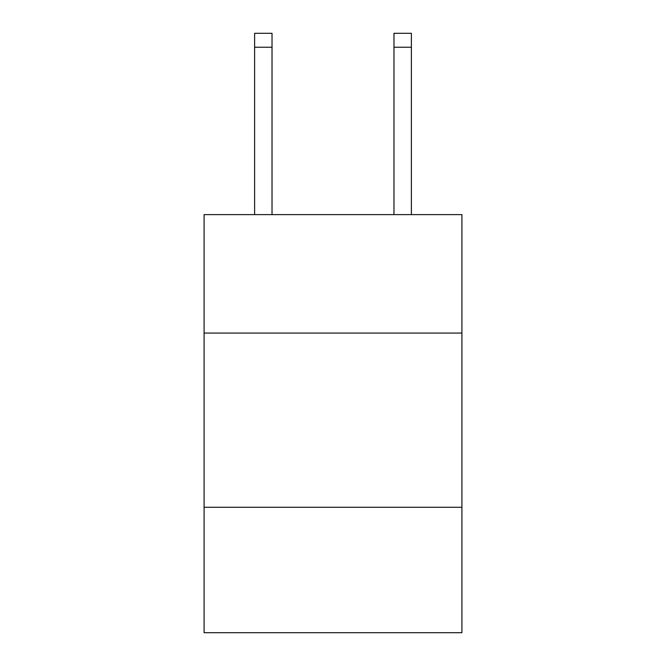 <?xml version="1.0" encoding="UTF-8"?>
<svg xmlns="http://www.w3.org/2000/svg" width="666" height="666" viewBox="0 0 666 666"><rect width="100%" height="100%" fill="white"/><g stroke="black" fill="none" stroke-linecap="round" stroke-linejoin="round"><path stroke-width="1" d="M461.913 333.067L461.913 214.61L204.087 214.61L204.087 333.067L461.913 333.067L461.913 632.7L204.087 632.7L204.087 333.067M461.913 507.276L204.087 507.276M272.028 214.61L272.028 47.236L254.612 47.236L254.612 33.3L272.028 33.3L272.028 47.236M254.612 214.61L254.612 47.236M411.388 214.61L411.388 33.3L393.972 33.3L393.972 214.61M393.972 47.236L411.388 47.236"/></g></svg>
